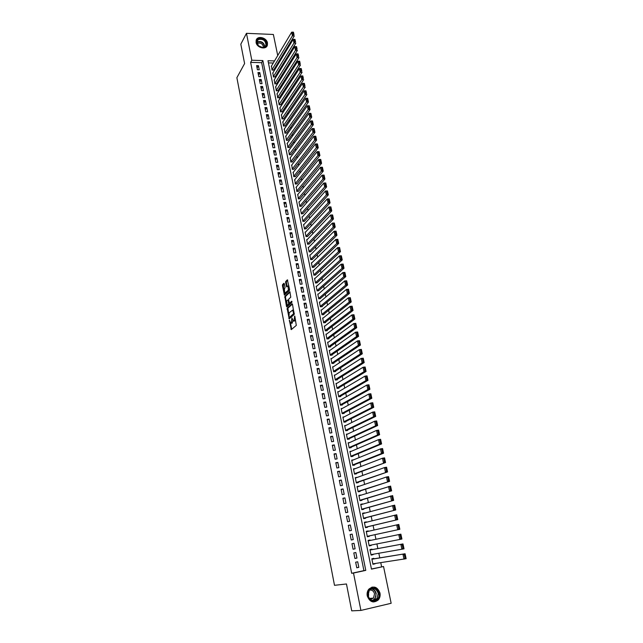 <?xml version="1.0" encoding="UTF-8"?>
<svg xmlns="http://www.w3.org/2000/svg" width="643" height="643" viewBox="0 0 643 643"><rect width="100%" height="100%" fill="white"/><g stroke="black" fill="none" stroke-linecap="round" stroke-linejoin="round"><path stroke-width="0.96" d="M289.366 320.174L291.295 329.626L296.302 325.406L294.799 316.059L293.795 321.106L293.24 321.13L291.914 317.947L291.223 323.325L290.684 323.349L289.366 320.174M267.456 42.928L267.384 45.163C266.202 50.122 256.911 47.952 256.091 42.486L256.163 40.316C257.321 35.301 266.628 37.479 267.456 42.928M379.981 593.007C380.447 595.667 379.9 597.966 378.325 599.903C373.454 603.496 369.765 602.178 367.257 595.932C366.799 593.344 367.322 591.086 368.817 589.181C373.696 585.452 377.409 586.729 379.981 593.007M284.31 283.78L283.901 283.29L282.558 284.616L282.446 285.637L284.415 295.081L289.446 290.411L289.567 289.374L287.373 279.834L285.725 281.473L285.605 282.494L286.601 286.858L288.072 285.998L288.394 290.138L284.736 293.256L284.407 289.149L285.058 287.614L284.31 283.78M371.437 568.999L383.541 566.523L391.153 603.287L360.908 610.432L351.729 610.85L346.464 583.973L334.497 585.315L236.873 77.699L244.605 63.553L240.812 44.174L246.47 33.323L273.371 34.473L277.728 55.531M360.908 610.432L353.497 573.042L365.779 570.373L262.866 60.579L251.807 60.241L246.47 33.323M351.673 573.291L363.922 570.63L261.653 62.684L250.625 62.363L351.673 573.291L353.497 573.042M250.625 62.363L251.807 60.241M287.148 308.254L289.205 318.848L294.164 314.491L292.493 304.284L292.059 303.761L287.148 308.254L287.903 308.19L288.707 313.961M286.979 305.031L287.228 306.333L286.473 306.398L284.849 296.391L289.712 291.753M290.17 303.118L289.406 303.183L288.651 300.08L288.779 299.059L290.773 297.187L289.889 291.737M289.575 303.174L291.665 301.245M286.473 306.398L286.891 306.912L291.882 302.331L291.793 301.237M271.467 66.028L272.037 70.135L273.781 69.846M272.873 72.892L273.444 77.023L275.188 76.718M274.288 79.788L274.858 83.936L276.603 83.622M275.702 86.717L276.273 90.88L278.025 90.559M277.133 93.669L277.696 97.857L279.448 97.527M278.564 100.662L279.126 104.865L280.887 104.528M280.002 107.678L280.565 111.906L282.325 111.561M281.449 114.727L282.012 118.971L283.772 118.625M282.904 121.808L283.459 126.076L285.227 125.723M284.367 128.93L284.921 133.214L286.682 132.852M285.83 136.075L286.384 140.383L288.152 140.013M287.308 143.252L287.855 147.585L289.623 147.199M288.787 150.47L289.334 154.818L291.102 154.424M290.274 157.712L290.813 162.084L292.589 161.69M291.769 164.994L292.308 169.382L294.084 168.98M293.272 172.308L293.803 176.721L295.587 176.311M294.783 179.654L295.306 184.091L297.09 183.665M296.302 187.033L296.817 191.493L298.609 191.059M297.822 194.451L298.336 198.928L300.128 198.486M299.357 201.894L298.947 201.91L299.863 206.395L301.655 205.953M300.892 209.377L300.474 209.401L301.398 213.902L303.191 213.452M302.443 216.9L302.017 216.916L302.941 221.449L304.734 220.983M303.994 224.455L303.56 224.471L304.485 229.029L306.285 228.554M305.562 232.043L305.103 232.067L306.044 236.64L307.844 236.158M307.129 239.67L306.663 239.694L307.603 244.284L309.412 243.793M308.712 247.33L308.23 247.354L309.17 251.968L310.979 251.477M310.296 255.022L309.805 255.054L310.746 259.692L312.562 259.185M311.895 262.762L311.381 262.794L312.337 267.448L314.146 266.933M313.495 270.526L312.972 270.566L313.929 275.244L315.745 274.722M315.11 278.339L314.564 278.379L315.528 283.081L317.345 282.542M316.734 286.175L316.171 286.223L317.136 290.949L318.952 290.403M318.365 294.06L317.779 294.108L318.751 298.858L320.576 298.304M320.005 301.977L319.394 302.033L320.375 306.799L322.28 306.639L322.199 306.237M321.653 309.934L321.026 309.99L321.998 314.789L323.911 314.612L323.831 314.21M323.308 317.931L322.657 317.988L323.638 322.81L325.559 322.625L325.471 322.223M324.98 325.961L324.297 326.025L325.286 330.872L327.207 330.679L327.118 330.277M326.66 334.03L325.945 334.103L326.941 338.974L328.862 338.773L328.782 338.371M328.348 342.14L327.608 342.221L328.605 347.107L330.526 346.907L330.446 346.497M330.052 350.29L329.272 350.379L330.277 355.29L332.198 355.081L332.118 354.671M331.764 358.481L330.944 358.569L331.949 363.512L333.886 363.287L333.797 362.877M333.484 366.711L332.624 366.807L333.637 371.767L335.574 371.541L335.485 371.124M335.22 374.973L334.32 375.086L335.333 380.069L337.27 379.836L337.189 379.418M336.972 383.284L336.016 383.405L337.036 388.412L338.982 388.163L338.893 387.745M338.74 391.627L337.72 391.756L338.748 396.795L340.694 396.538L340.605 396.12M340.517 400.018L339.44 400.155L340.469 405.219L342.414 404.953L342.333 404.535M342.317 408.442L341.16 408.602L342.197 413.682L344.15 413.409L344.061 412.991M344.134 416.905L342.896 417.082L343.941 422.194L345.894 421.912L345.805 421.486M345.966 425.417L344.632 425.61L345.685 430.746L347.638 430.456L347.55 430.022M347.831 433.961L346.384 434.178L347.437 439.338L349.398 439.04L349.31 438.606M349.72 442.545L348.144 442.786L349.205 447.97L351.166 447.665L351.078 447.231M351.649 451.161L349.913 451.442L350.974 456.651L352.943 456.337L352.854 455.903M353.618 459.825L351.689 460.139L352.758 465.379L354.727 465.05L354.639 464.616M355.45 468.586L353.554 469.277M355.442 468.546L353.473 468.876L354.55 474.14L356.519 473.811L356.431 473.369M357.259 477.411L355.338 478.014M357.243 477.323L355.266 477.661L356.351 482.957L358.32 482.612L358.231 482.17M359.075 486.285L357.13 486.799M359.043 486.148L357.066 486.494L358.159 491.815L360.136 491.461L360.048 491.019M360.9 495.198L358.931 495.624M360.86 495.014L358.882 495.367L359.976 500.712L361.953 500.35L361.864 499.908M362.74 504.16L360.747 504.49M362.684 503.919L360.707 504.289L361.8 509.658L363.785 509.288L363.697 508.838M364.581 513.17L362.564 513.411M364.525 512.873L362.531 513.251L363.641 518.652L365.626 518.274L365.537 517.824M366.438 522.22L364.396 522.373M366.365 521.875L364.372 522.261L365.481 527.694L367.474 527.3L367.386 526.85M368.302 531.327L368.222 530.925L366.237 531.383M368.222 530.925L366.229 531.319L367.338 536.776L369.339 536.375L369.243 535.924M370.175 540.474L370.079 540.024L368.085 540.433L369.203 545.907L371.204 545.497L371.115 545.063M373.004 554.282L371.067 555.013M372.048 549.62L371.951 549.162L369.95 549.58L371.075 555.094L373.085 554.668M355.659 562.207L356.777 567.801L358.81 567.359L357.693 561.773L355.659 562.207M353.811 552.924L354.92 558.486L356.953 558.06L355.836 552.506L353.811 552.924M351.962 543.697L353.071 549.226L355.097 548.809L353.996 543.279L351.962 543.697L353.996 543.279M350.13 534.51L351.231 540.016L353.256 539.606L352.155 534.108L350.13 534.51M348.313 525.371L349.406 530.845L351.424 530.451L350.331 524.977L348.313 525.371M346.497 516.281L347.582 521.73L349.607 521.344L348.514 515.903L346.497 516.281M344.696 507.239L345.773 512.656L347.791 512.278L346.706 506.869L344.696 507.239M342.896 498.245L343.973 503.638L345.99 503.268L344.913 497.883L342.896 498.245M341.111 489.291L342.18 494.66L344.19 494.298L343.121 488.937L341.111 489.291M339.335 480.385L340.404 485.722L342.406 485.377L341.337 480.04L339.335 480.385M337.567 471.528L338.628 476.833L340.629 476.495L339.568 471.19L337.567 471.528M335.807 462.711L336.86 467.991L338.861 467.662L337.808 462.389L335.807 462.711M334.063 453.942L335.107 459.198L337.109 458.877L336.056 453.628L334.063 453.942M332.318 445.213L333.363 450.446L335.357 450.132L334.312 444.908L332.318 445.213M330.59 436.533L331.627 441.733L333.613 441.436L332.576 436.235L330.59 436.533M328.862 427.892L329.899 433.069L331.884 432.779L330.848 427.603L328.862 427.892M327.15 419.3L328.179 424.452L330.156 424.163L329.128 419.019L327.15 419.3M325.438 410.748L326.467 415.868L328.444 415.595L327.424 410.475L325.438 410.748M323.742 402.237L324.763 407.332L326.74 407.067L325.72 401.971L323.742 402.237M322.055 393.765L323.067 398.845L325.045 398.588L324.024 393.516L322.055 393.765M320.375 385.342L321.379 390.389L323.349 390.14L322.344 385.101L320.375 385.342M318.703 376.959L319.708 381.982L321.669 381.741L320.664 376.718L318.703 376.959M317.039 368.616L318.036 373.615L319.997 373.382L319 368.391L317.039 368.616M315.383 360.313L316.372 365.288L318.333 365.063L317.337 360.096L315.383 360.313M313.736 352.051L314.716 357.002L316.678 356.785L315.689 351.842L313.736 352.051M312.096 343.828L313.077 348.755L315.03 348.554L314.041 343.627L312.096 343.828M310.456 335.654L311.437 340.557L313.39 340.356L312.41 335.453L310.456 335.654M308.833 327.512L309.813 332.391L311.759 332.198L310.778 327.327L308.833 327.512M307.217 319.41L308.19 324.265L310.135 324.08L309.162 319.233L307.217 319.41M305.61 311.349L306.574 316.179L308.519 316.002L307.547 311.18L305.61 311.349M304.01 303.327L304.967 308.134L306.912 307.965L305.947 303.158L304.01 303.327M302.419 295.338L303.375 300.128L305.304 299.968L304.348 295.185L302.419 295.338M300.836 287.397L301.784 292.155L303.713 292.002L302.765 287.244L300.836 287.397M299.252 279.488L300.201 284.23L302.13 284.085L301.181 279.351L299.252 279.488M297.685 271.619L298.625 276.337L300.554 276.201L299.606 271.483L297.685 271.619M296.126 263.791L297.058 268.485L298.979 268.348L298.047 263.662L296.126 263.791M294.566 255.994L295.499 260.664L297.42 260.544L296.487 255.874L294.566 255.994M293.023 248.238L293.947 252.884L295.86 252.771L294.936 248.126L293.023 248.238M291.48 240.514L292.404 245.144L294.317 245.031L293.393 240.41L291.48 240.514M289.945 232.83L290.869 237.436L292.774 237.339L291.858 232.734L289.945 232.83M288.418 225.179L289.334 229.768L291.239 229.672L290.323 225.09L288.418 225.179M286.907 217.567L287.815 222.132L289.72 222.044L288.803 217.487L286.907 217.567M285.396 209.996L286.296 214.537L288.201 214.457L287.292 209.915L285.396 209.996M283.885 202.457L284.793 206.974L286.682 206.901L285.781 202.384L283.885 202.457M282.39 194.95L283.29 199.451L285.179 199.378L284.278 194.885L282.39 194.95M280.903 187.475L281.795 191.96L283.684 191.895L282.791 187.426L280.903 187.475M279.416 180.04L280.308 184.501L282.189 184.445L281.304 179.992L279.416 180.04M277.937 172.645L278.821 177.082L280.71 177.034L279.826 172.597L277.937 172.645M276.474 165.275L277.35 169.696L279.231 169.656L278.347 165.243L276.474 165.275M275.011 157.945L275.887 162.341L277.76 162.309L276.884 157.913L275.011 157.945M273.548 150.647L274.424 155.019L276.297 154.995L275.421 150.623L273.548 150.647M272.102 143.381L272.97 147.737L274.842 147.713L273.974 143.365L272.102 143.381M270.663 136.147L271.523 140.479L273.396 140.471L272.528 136.139L270.663 136.147M269.224 128.954L270.084 133.262L271.949 133.262L271.089 128.946L269.224 128.954M267.793 121.784L268.653 126.076L270.51 126.076L269.658 121.784L267.793 121.784M266.371 114.655L267.223 118.931L269.079 118.931L268.227 114.663L266.371 114.655M264.956 107.55L265.8 111.81L267.657 111.818L266.805 107.566L264.956 107.55M263.542 100.485L264.386 104.721L266.242 104.737L265.398 100.501L263.542 100.485M262.143 93.444L262.979 97.664L264.836 97.688L263.992 93.476L262.143 93.444M260.745 86.443L261.58 90.639L263.429 90.671L262.585 86.475L260.745 86.443M259.354 79.467L260.182 83.646L262.031 83.686L261.195 79.507L259.354 79.467M257.964 72.53L258.799 76.686L260.64 76.734L259.804 72.571L257.964 72.53M259.25 69.806L258.422 65.666L256.589 65.618L257.417 69.757L259.25 69.806M381.62 566.788L380.769 562.665M379.78 557.867L378.831 553.277M377.851 548.551L376.902 543.938M375.938 539.284L374.99 534.679M374.025 530.017L373.093 525.484M372.12 520.806L371.204 516.345M370.231 511.635L369.323 507.247M368.351 502.513L367.458 498.204M366.47 493.438L365.594 489.202M364.605 484.412L363.745 480.241M362.756 475.426L361.905 471.335M360.908 466.496L360.08 462.47M359.075 457.607L358.255 453.653M357.243 448.758L356.447 444.876M355.426 439.965L354.639 436.147M353.618 431.212L352.846 427.458M351.825 422.499L351.062 418.818M350.033 413.835L349.286 410.218M348.249 405.211L347.517 401.658M346.481 396.635L345.765 393.146M344.72 388.099L344.013 384.675M342.968 379.603L342.269 376.251M341.216 371.156L340.541 367.86M339.48 362.748L338.813 359.517M337.752 354.381L337.101 351.215M336.032 346.055L335.397 342.952M334.328 337.768L333.693 334.722M332.624 329.529L332.005 326.54M330.928 321.323L330.325 318.398M329.24 313.165L328.653 310.296M327.568 305.039L326.99 302.234M325.897 296.953L325.326 294.213M324.233 288.916L323.678 286.223M322.585 280.911L322.039 278.274M320.937 272.945L320.407 270.365M319.298 265.012L318.783 262.497M317.674 257.128L317.16 254.668M316.051 249.275L315.552 246.872M314.435 241.463L313.953 239.116M312.828 233.69L312.353 231.392M311.236 225.95L310.77 223.708M309.645 218.25L309.187 216.056M308.061 210.582L307.619 208.445M306.486 202.955L306.052 200.865M304.919 195.359L304.493 193.326M303.351 187.804L302.949 185.827M301.8 180.281L301.406 178.352M300.257 172.798L299.871 170.917M298.714 165.347L298.336 163.515M297.187 157.929L296.817 156.153M295.659 150.55L295.306 148.822M294.148 143.204L293.795 141.524M292.637 135.89L292.3 134.258M291.134 128.608L290.805 127.025M289.631 121.366L289.318 119.831M288.144 114.157L287.839 112.662M286.665 106.979L286.368 105.532M285.187 99.834L284.897 98.435M283.716 92.721L283.442 91.362M282.253 85.64L281.988 84.329M280.798 78.591L280.541 77.329M279.351 71.574L279.102 70.352M277.913 64.589L277.663 63.416M273.259 63.022L268.42 62.885M373.929 558.815L373.832 558.349L371.831 558.775L372.964 564.321L374.901 563.549M371.204 545.497L369.203 545.907M370.079 540.024L368.085 540.425M274.513 60.924L267.986 60.731L371.469 569.143L383.541 566.523M363.922 570.63L365.779 570.373M261.653 62.684L262.866 60.579M374.973 563.887L372.94 564.192M358.81 567.359L356.744 567.665M356.953 558.06L354.904 558.413M355.097 548.809L353.063 549.202M352.155 534.108L350.146 534.574M350.331 524.977L348.337 525.484M348.514 515.903L346.529 516.45M346.706 506.869L344.736 507.456M344.913 497.883L342.952 498.51M343.121 488.937L341.176 489.612M341.337 480.04L339.408 480.755M339.568 471.19L337.655 471.946M337.808 462.389L335.903 463.177M336.056 453.628L334.159 454.456M334.312 444.908L332.431 445.776M332.576 436.235L330.711 437.144M330.848 427.603L328.991 428.551M329.128 419.019L327.287 420.008M327.424 410.475L325.591 411.496M325.72 401.971L323.903 403.032M324.024 393.516L322.223 394.609M322.344 385.101L320.552 386.226M320.664 376.718L318.888 377.891M319 368.391L317.232 369.588M317.337 360.096L315.584 361.334M315.689 351.842L313.945 353.111M314.041 343.627L312.313 344.937M312.41 335.453L310.69 336.795M310.778 327.327L309.074 328.702M309.162 319.233L307.467 320.64M307.547 311.18L305.867 312.619M305.947 303.158L304.276 304.637M304.348 295.185L302.692 296.696M302.765 287.244L301.109 288.787M301.181 279.351L299.542 280.919M299.606 271.483L297.982 273.09M298.047 263.662L296.423 265.294M296.487 255.874L294.88 257.538M294.936 248.126L293.337 249.822M293.393 240.41L291.801 242.138M291.858 232.734L290.282 234.486M290.323 225.09L288.763 226.875M288.803 217.487L287.252 219.303M287.292 209.915L285.741 211.764M285.781 202.384L284.246 204.257M284.278 194.885L282.759 196.79M282.791 187.426L281.272 189.355M281.304 179.992L279.793 181.953M279.826 172.597L278.331 174.583M278.347 165.243L276.868 167.252M276.884 157.913L275.405 159.954M275.421 150.623L273.958 152.688M273.974 143.365L272.519 145.455M272.528 136.139L271.081 138.253M271.089 128.946L269.65 131.092M269.658 121.784L268.227 123.954M268.227 114.663L266.813 116.857M266.805 107.566L265.398 109.784M265.398 100.501L263.992 102.751M263.992 93.476L262.601 95.743M262.585 86.475L261.211 88.766M261.195 79.507L259.82 81.83M259.804 72.571L258.446 74.918M258.422 65.666L257.071 68.029M292.919 320.777L291.986 323.252M295.467 319.458L294.558 321.042M290.499 323.18L291.713 329.28M292.428 304.059L287.903 308.19M289.398 317.497L289.607 318.494M288.996 317.136L289.294 317.505L293.642 313.671L292.694 310.095L289.173 312.779L288.996 317.136M289.945 317.449L289.294 317.505M294.317 313.68L290.057 317.441M293.65 310.199L292.878 310.079M286.36 301.864L285.484 297.347L284.728 297.412M290.081 292.067L285.605 296.335L285.484 297.347M290.347 303.11L291.97 301.615M286.722 300.972L287.059 305.095L287.517 305.071L288.651 304.026L288.273 300.434L287.855 299.919L286.722 300.972M289.567 303.183L288.281 305.007M285.5 293.192L285.958 293.152L285.5 293.192M289.535 289.181L285.958 293.152M288.908 285.998L288.369 285.974M287.751 280.163L286.489 281.417L286.368 282.438L287.164 286.465M284.68 293.208L284.978 294.687M284.27 283.619L283.201 285.58L284.053 290.001M371.927 559.233L405.074 553.76L406.127 558.695L372.868 563.855M371.903 559.137L405.074 553.76L405.162 554.547L404.31 554.724L405.05 558.188L405.902 558.003L405.162 554.547M405.05 558.188L404.013 559.153L402.96 554.21L404.31 554.724M405.902 558.003L406.127 558.695M378.815 593.232C380.777 601.358 369.219 604.074 367.812 595.756C365.915 587.581 377.425 585.001 378.815 593.232M368.037 595.683C370.046 600.675 373.004 601.735 376.902 598.85L378.221 593.336C376.171 588.321 373.197 587.292 369.291 590.266L368.037 595.683M368.069 592.766L368.632 594.285L368.455 597.042M369.387 590.153C371.951 589.727 373.663 590.941 374.531 593.802L373.503 598.111L370.231 599.421M373.165 601.985L377.988 599.895C379.547 597.966 380.093 595.683 379.627 593.047C378.341 588.683 375.729 586.729 371.807 587.172M372.53 600.482L374.909 598.987L372.618 600.498M371.115 599.421L371.686 598.239M264.86 47.124L262.786 47.654L258.245 45.693C256.035 42.968 256.059 40.734 258.333 38.99C263.051 36.088 269.859 44.568 264.86 47.124M258.462 39.512L256.975 41.353L258.373 45.717L262.577 47.526L264.498 47.035L265.953 45.227C265.68 40.589 263.18 38.684 258.462 39.512M257.039 43.571L257.473 43.266C260.954 42.559 262.931 43.941 263.429 47.429M266.724 46.425L267.15 45.492C268.734 41.208 261.789 35.904 257.851 38.387L256.244 40.075M370.046 550.038L402.968 543.93L404.021 548.841L370.987 554.628M370.038 549.99L402.968 543.93L403.057 544.701L402.205 544.87L402.944 548.318L403.788 548.141L403.057 544.701M402.944 548.318L401.907 549.283L400.862 544.372L402.205 544.87M403.788 548.141L404.021 548.841M368.174 540.884L400.878 534.156L401.923 539.035L369.114 545.457M400.846 538.496L399.817 539.469L398.773 534.59L400.115 535.08L400.846 538.496L401.69 538.328L400.959 534.904L400.115 535.08M401.69 538.328L401.923 539.035M400.959 534.904L400.878 534.156M367.249 536.35L399.842 529.293L367.249 536.326M366.317 531.777L398.805 524.439L399.842 529.293L398.877 525.17L398.033 525.331L398.764 528.739L399.6 528.57M398.764 528.739L397.736 529.711L396.699 524.857L398.033 525.331M398.877 525.17L398.805 524.439M365.409 527.324L397.768 519.6L365.393 527.236M364.468 522.719L396.739 514.77L397.768 519.6L396.803 515.485L395.967 515.646L396.691 519.03L397.527 518.869M396.691 519.03L395.67 520.01L394.633 515.18L395.967 515.646M396.803 515.485L396.739 514.77M363.576 518.33L395.71 509.955L363.544 518.202M362.628 513.701L394.681 505.157L395.71 509.955L394.746 505.848L393.91 506.009L394.625 509.377L395.469 509.216M394.625 509.377L393.612 510.357L392.584 505.551L393.91 506.009M394.746 505.848L394.681 505.157M361.744 509.393L393.653 500.375L361.712 509.216M360.795 504.731L392.632 495.6L393.653 500.375L392.696 496.267L391.86 496.428L392.576 499.772L393.412 499.619M392.576 499.772L391.563 500.76L390.542 495.978L391.86 496.428M392.696 496.267L392.632 495.6M359.927 500.495L391.619 490.834L359.879 500.27M358.971 495.809L390.598 486.092L391.619 490.834L390.663 486.743L389.827 486.896L390.534 490.223L391.37 490.07M390.534 490.223L389.529 491.212L388.517 486.462L389.827 486.896M390.663 486.743L390.598 486.092M358.119 491.646L389.586 481.35L358.063 491.365M357.162 486.936L386.491 476.993L388.581 476.632L389.586 481.35L388.637 477.267L387.801 477.411L388.509 480.723L389.345 480.578M388.509 480.723L387.504 481.72L386.491 476.993L387.801 477.411M388.637 477.267L388.581 476.632M356.326 482.837L387.568 471.922L356.254 482.515M355.354 478.103L384.49 467.574L386.564 467.22L387.568 471.922L386.62 467.847L385.784 467.983L386.491 471.279L387.327 471.134M386.491 471.279L385.487 472.275L384.49 467.574L385.784 467.983M386.62 467.847L386.564 467.22M354.534 474.076L385.567 462.542L354.454 473.706M353.562 469.318L382.489 458.21L384.57 457.864L385.567 462.542L384.618 458.467L383.783 458.604L384.482 461.883L385.318 461.746M384.482 461.883L383.485 462.888L382.489 458.21L383.783 458.604M384.618 458.467L384.57 457.864M352.75 465.355L383.574 453.211L381.492 453.54L352.669 464.937M351.777 460.573L380.503 448.894L382.577 448.565L383.574 453.211L382.617 449.152L381.789 449.28L382.489 452.535L383.316 452.407M382.489 452.535L381.492 453.54L380.503 448.894L381.789 449.28M382.617 449.152L382.577 448.565M351.102 456.634L381.588 443.927L379.515 444.249L350.885 456.217M350.001 451.876L378.526 439.627L380.6 439.306L381.588 443.927L380.64 439.876L379.812 440.005L380.503 443.244L381.331 443.115M380.503 443.244L379.515 444.249L378.526 439.627L379.812 440.005M380.64 439.876L380.6 439.306M349.503 447.922L379.611 434.7L377.545 435.014L349.117 447.536M348.233 443.22L376.565 430.408L378.631 430.103L379.611 434.7L378.663 430.649L377.835 430.778L378.526 434.001L379.354 433.872M378.526 434.001L377.545 435.014L376.565 430.408L377.835 430.778M378.663 430.649L378.631 430.103M347.879 439.265L377.65 425.513L375.584 425.819L347.349 438.904M346.473 434.604L374.604 421.237L376.669 420.94L377.65 425.513L376.702 421.478L375.882 421.599L376.565 424.806L377.393 424.685M376.565 424.806L375.584 425.819L374.604 421.237L375.882 421.599M376.702 421.478L376.669 420.94M346.247 430.657L375.697 416.383L373.631 416.672L345.596 430.312M344.72 426.036L372.659 412.123L374.724 411.833L375.697 416.383L374.756 412.356L373.929 412.468L374.612 415.659L375.432 415.539M374.612 415.659L373.631 416.672L372.659 412.123L373.929 412.468M374.756 412.356L374.724 411.833M344.6 422.097L373.752 407.3L371.694 407.582L343.852 421.768M342.984 417.508L370.73 403.048L372.787 402.775L373.752 407.3L372.811 403.274L371.992 403.386L372.667 406.561L373.487 406.448M372.667 406.561L371.694 407.582L370.73 403.048L371.992 403.386M372.811 403.274L372.787 402.775M342.952 413.578L371.823 398.258L369.765 398.531L342.116 413.256M341.248 409.02L368.801 394.03L370.858 393.757L371.823 398.258L370.882 394.247L370.063 394.352L370.73 397.511L371.558 397.398M370.73 397.511L369.765 398.531L368.801 394.03L370.063 394.352M370.882 394.247L370.858 393.757M341.296 405.106L369.894 389.272L367.844 389.537L340.388 404.793M339.52 400.581L366.888 385.053L368.937 384.795L369.894 389.272L368.961 385.27L368.142 385.374L368.809 388.509L369.629 388.404M368.809 388.509L367.844 389.537L366.888 385.053L368.142 385.374M368.961 385.27L368.937 384.795M339.641 396.675L367.981 380.334L365.939 380.584L338.668 396.377M337.808 392.182L364.983 376.131L367.032 375.874L367.981 380.334L367.049 376.332L366.229 376.436L366.896 379.555L367.716 379.45M366.896 379.555L365.939 380.584L364.983 376.131L366.229 376.436M367.049 376.332L367.032 375.874M337.985 388.292L366.084 371.437L364.034 371.678L336.956 387.994M336.096 383.815L363.094 367.249L365.136 367.008L366.084 371.437L365.152 367.442L364.332 367.539L364.999 370.649L365.811 370.553M364.999 370.649L364.034 371.678L363.094 367.249L364.332 367.539M365.152 367.442L365.136 367.008M336.337 379.949L364.187 362.588L362.146 362.821L335.252 379.651M334.4 375.496L361.205 358.416L363.247 358.183L364.187 362.588L363.263 358.609L362.443 358.698L363.102 361.792L363.922 361.696M363.102 361.792L362.146 362.821L361.205 358.416L362.443 358.698M363.263 358.609L363.247 358.183M334.69 371.646L362.306 353.787L360.273 354.012L333.556 371.357M332.712 367.217L359.333 349.623L361.374 349.406L362.306 353.787L361.382 349.808L360.562 349.905L361.221 352.975L362.033 352.886M361.221 352.975L360.273 354.012L359.333 349.623L360.562 349.905M361.382 349.808L361.374 349.406M333.042 363.383L360.434 345.034L358.4 345.251L331.868 363.094M331.024 358.987L357.468 340.886L359.501 340.669L360.434 345.034L359.509 341.063L358.698 341.152L359.349 344.206L360.16 344.118M359.349 344.206L358.4 345.251L357.468 340.886L358.698 341.152M331.402 355.169L358.569 336.321L356.543 336.53L330.189 354.88M329.353 350.789L355.619 332.19L357.645 331.981L358.569 336.321L357.645 332.359L356.833 332.439L357.484 335.485L358.296 335.405M357.484 335.485L356.543 336.53L355.619 332.19L356.833 332.439M329.763 346.987L356.72 327.657L354.695 327.858L328.517 346.706M327.689 342.631L353.771 323.533L355.796 323.341L356.72 327.657L355.796 323.702L354.984 323.783L355.635 326.805L356.447 326.732M355.635 326.805L354.695 327.858L353.771 323.533L354.984 323.783M328.131 338.845L354.88 319.032L352.854 319.225L326.861 338.564M326.033 334.513L351.938 314.925L353.955 314.74L354.88 319.032L353.955 315.094L353.144 315.166L353.787 318.172L354.598 318.1M353.787 318.172L352.854 319.225L351.938 314.925L353.144 315.166M326.507 330.751L353.039 310.456L351.022 310.641L325.205 330.462M324.377 326.427L350.113 306.365L352.131 306.189L353.039 310.456L352.123 306.526L351.311 306.59L351.954 309.588L352.766 309.516M351.954 309.588L351.022 310.641L350.113 306.365L351.311 306.59M324.884 322.69L351.215 301.929L349.197 302.097L323.558 322.408M322.738 318.389L348.297 297.846L350.306 297.677L351.215 301.929L350.298 297.998L349.495 298.063L350.13 301.045L350.933 300.98M350.13 301.045L349.197 302.097L348.297 297.846L349.495 298.063M323.268 314.668L349.406 293.441L347.389 293.602L321.918 314.387M321.106 310.392L346.489 289.374L348.498 289.213L349.406 293.441L348.49 289.519L347.678 289.583L348.313 292.549L349.117 292.485M348.313 292.549L347.389 293.602L346.489 289.374L347.678 289.583M321.661 306.687L347.598 284.994L345.588 285.154L320.286 306.406M319.475 302.427L344.688 280.943L346.698 280.79L347.598 284.994L346.681 281.079L345.878 281.144L346.505 284.093L347.316 284.029M346.505 284.093L345.588 285.154L344.688 280.943L345.878 281.144M320.053 298.746L345.797 276.594L343.796 276.739L318.671 298.456M317.859 294.502L342.904 272.552L344.905 272.407L345.797 276.594L344.889 272.688L344.085 272.745L344.712 275.678L345.516 275.622M344.712 275.678L343.796 276.739L342.904 272.552L344.085 272.745M318.462 290.845L344.013 268.235L342.012 268.372L317.055 290.556M316.252 286.617L341.12 264.209L343.121 264.072L344.013 268.235L343.105 264.337L342.301 264.394L342.928 267.311L343.724 267.255M342.928 267.311L342.012 268.372L341.12 264.209L342.301 264.394M316.87 282.976L342.237 259.917L340.235 260.053L315.448 282.687M314.644 278.765L339.351 255.906L341.345 255.777L342.237 259.917L341.329 256.027L340.525 256.075L341.144 258.984L341.947 258.928M341.144 258.984L340.235 260.053L339.351 255.906L340.525 256.075M315.287 275.148L340.46 251.646L338.467 251.767L313.848 274.858M313.053 270.952L337.591 247.643L339.584 247.523L340.46 251.646L339.56 247.764L338.757 247.812L339.375 250.698L340.179 250.649M339.375 250.698L338.467 251.767L337.591 247.643L338.757 247.812M313.704 267.359L338.7 243.416L336.707 243.528L312.257 267.062M311.461 263.18L335.839 239.421L337.824 239.317L338.7 243.416L337.8 239.534L337.004 239.582L337.615 242.459L338.411 242.411M337.615 242.459L336.707 243.528L335.839 239.421L337.004 239.582M312.136 259.603L336.956 235.225L334.963 235.33L310.673 259.306M309.878 255.44L334.095 231.247L336.08 231.142L336.956 235.225L336.048 231.351L335.252 231.392L335.863 234.253L336.659 234.213M335.863 234.253L334.963 235.33L334.095 231.247L335.252 231.392M310.569 251.887L335.212 227.075L333.227 227.172L309.09 251.59M308.31 247.74L332.359 223.105L334.344 223.017L335.212 227.075L334.312 223.209L333.516 223.25L334.119 226.095L334.915 226.055M334.119 226.095L333.227 227.172L332.359 223.105L333.516 223.25M309.01 244.203L333.476 218.966L331.491 219.054L307.523 243.906M306.743 240.072L330.631 215.011L332.608 214.931L333.476 218.966L332.576 215.108L331.78 215.148L332.391 217.977L333.178 217.945M332.391 217.977L331.491 219.054L330.631 215.011L331.78 215.148M307.458 236.56L331.748 210.896L329.771 210.976L305.964 236.254M305.184 232.444L328.911 206.958L330.888 206.877L331.748 210.896L330.856 207.046L330.06 207.078L330.663 209.899L331.458 209.867M330.663 209.899L329.771 210.976L328.911 206.958L330.06 207.078M305.915 228.956L330.036 202.875L328.059 202.947L304.412 228.643M303.633 224.849L327.207 198.944L329.176 198.872L330.036 202.875L329.136 199.033L328.348 199.057L328.943 201.862L329.738 201.83M328.943 201.862L328.059 202.947L327.207 198.944L328.348 199.057M304.38 221.385L328.324 194.885L326.355 194.95L302.861 221.071M302.089 217.294L325.503 190.963L327.472 190.907L328.324 194.885L327.432 191.051L326.644 191.075L327.239 193.864L328.026 193.84M327.239 193.864L326.355 194.95L325.503 190.963L326.644 191.075M302.845 213.846L326.628 186.936L324.659 186.992L301.318 213.532M300.554 209.771L323.807 183.03L325.776 182.974L326.628 186.936L325.736 183.11L324.948 183.126L325.535 185.907L326.322 185.883M325.535 185.907L324.659 186.992L323.807 183.03L324.948 183.126M301.318 206.347L324.932 179.027L322.971 179.076L299.791 206.025M299.027 202.288L322.127 175.137L324.088 175.089L324.932 179.027L324.04 175.209L323.26 175.226L323.847 177.99L324.635 177.966M323.847 177.99L322.971 179.076L322.127 175.137L323.26 175.226M299.807 198.88L323.252 171.159L321.291 171.199L298.264 198.55M297.5 194.829L320.455 167.276L322.416 167.236L323.252 171.159L322.36 167.341L321.58 167.357L322.167 170.106L322.947 170.09M322.167 170.106L321.291 171.199L320.455 167.276L321.58 167.357M298.288 191.445L321.572 163.33L319.619 163.362L296.744 191.116M295.989 187.41L318.783 159.456L320.744 159.424L321.572 163.33L320.688 159.52L319.909 159.536L320.487 162.269L321.275 162.253M320.487 162.269L319.619 163.362L318.783 159.456L319.909 159.536M296.785 184.043L319.909 155.534L317.955 155.566L295.233 183.721M294.478 180.032L317.128 151.676L319.081 151.652L319.909 155.534L319.024 151.732L318.245 151.748L318.824 154.465L319.603 154.457M318.824 154.465L317.955 155.566L317.128 151.676L318.245 151.748M295.29 176.68L318.253 147.777L316.3 147.802L293.73 176.351M292.983 172.678L315.472 143.936L317.425 143.919L318.253 147.777L317.369 143.992L316.589 143.992L317.168 146.7L317.947 146.692M317.168 146.7L316.3 147.802L315.472 143.936L316.589 143.992M293.795 169.35L316.605 140.061L314.652 140.078L292.227 169.021M291.488 165.364L313.832 136.228L315.777 136.22L316.605 140.061L315.721 136.276L314.941 136.284L315.512 138.976L316.292 138.976M315.512 138.976L314.652 140.078L313.832 136.228L314.941 136.284M292.308 162.06L314.957 132.386L313.012 132.394L290.74 161.723M290.001 158.082L312.193 128.56L314.138 128.56L314.957 132.386L314.081 128.608L313.302 128.608L313.872 131.293L314.652 131.293M313.872 131.293L313.012 132.394L312.193 128.56L313.302 128.608M290.829 154.794L313.326 124.742L311.381 124.742L289.254 154.457M288.514 150.832L310.569 120.932L312.514 120.94L313.326 124.742L312.45 120.972L311.67 120.972L312.241 123.641L313.02 123.641M312.241 123.641L311.381 124.742L310.569 120.932L311.67 120.972M289.358 147.569L311.702 117.139L309.757 117.13L287.783 147.223M287.043 143.614L308.953 113.345L310.89 113.353L311.702 117.139L310.818 113.377L310.047 113.369L310.609 116.029L311.389 116.029M310.609 116.029L309.757 117.13L308.953 113.345L310.047 113.369M287.895 140.367L310.079 109.575L308.142 109.559L286.312 140.021M285.572 136.437L307.338 105.782L309.275 105.806L310.079 109.575L309.203 105.814L308.431 105.806L308.994 108.45L309.773 108.458M308.994 108.45L308.142 109.559L307.338 105.782L308.431 105.806M286.432 133.205L308.471 102.044L306.534 102.02L284.849 132.852M284.118 129.283L305.738 98.266L307.667 98.291L308.471 102.044L307.595 98.291L306.824 98.283L307.386 100.911L308.158 100.919M307.386 100.911L306.534 102.02L305.738 98.266L306.824 98.283M284.978 126.076L306.864 94.545L304.935 94.521L283.386 125.723M282.663 122.17L304.139 90.784L305.224 90.792L305.779 93.412L306.558 93.42L305.996 90.808L305.224 90.792M305.996 90.808L306.558 93.42M305.779 93.412L304.935 94.521L304.139 90.784M283.531 118.979L305.272 87.094L303.343 87.054L281.939 118.617M281.216 115.081L302.556 83.333L303.633 83.341L304.187 85.945L304.959 85.961L304.404 83.357L303.633 83.341M304.404 83.357L304.959 85.961M304.187 85.945L303.343 87.054L302.556 83.333M282.092 111.914L303.689 79.668L301.76 79.628L280.493 111.552M279.777 108.024L300.972 75.922L302.049 75.922L302.604 78.51L303.367 78.534L302.813 75.938L302.049 75.922M302.813 75.938L303.367 78.534M302.604 78.51L301.76 79.628L300.972 75.922M280.653 104.881L302.106 72.281L300.185 72.233L279.054 104.512M278.339 101.007L299.397 68.552L300.466 68.536L301.02 71.116L301.792 71.14L301.237 68.56L300.466 68.536M301.237 68.56L301.792 71.14M301.02 71.116L300.185 72.233L299.397 68.552M279.231 97.873L300.53 64.927L298.617 64.879L277.623 97.503M276.916 94.015L297.838 61.206L298.899 61.189L299.445 63.761L300.217 63.778L299.67 61.214L298.899 61.189M299.67 61.214L300.217 63.778M299.445 63.761L298.617 64.879L297.838 61.206M277.808 90.904L298.971 57.613L297.058 57.548L276.201 90.534M275.493 87.054L296.278 53.908L297.339 53.875L297.886 56.431L298.649 56.463L298.103 53.908L297.339 53.875M298.103 53.908L298.649 56.463M297.886 56.431L297.058 57.548L296.278 53.908M276.394 83.968L297.412 50.331L295.499 50.267L274.786 83.59M274.079 80.126L294.727 46.634L295.788 46.601L296.327 49.141L297.09 49.173L296.552 46.634L295.788 46.601M296.552 46.634L297.09 49.173M296.327 49.141L295.499 50.267L294.727 46.634M274.979 77.056L295.86 43.089L293.955 43.009L273.371 76.678M272.672 73.23L293.184 39.4L294.237 39.36L294.775 41.891L295.539 41.924L295 39.392L294.237 39.36M295 39.392L295.539 41.924M294.775 41.891L293.955 43.009L293.184 39.4M273.58 70.175L294.317 35.871L292.412 35.791L271.965 69.798M271.266 66.366L291.649 32.198L292.694 32.15L293.232 34.666L293.996 34.698L293.457 32.182L292.694 32.15M293.457 32.182L293.996 34.698M293.232 34.666L292.412 35.791L291.649 32.198M289.72 320.841L289.278 320.881M294.856 316.364L294.406 316.404M292.268 318.615L291.826 318.655M292.396 322.899L291.633 322.971M292.485 319.684L292.035 319.724M294.984 320.68L294.213 320.753M295.065 317.433L294.615 317.473M291.633 329.015L290.869 329.087M289.543 318.253L288.779 318.317M287.783 309.195L287.027 309.267M294.309 313.607L293.642 313.671M294.181 312.916L293.73 312.956M293.964 311.783L293.513 311.823M285.605 296.335L284.849 296.391M289.414 303.962L288.651 304.026M289.246 302.966L288.771 303.006M288.715 300.402L288.273 300.434M289.165 290.081L288.394 290.138M287.124 286.288L286.36 286.344M286.368 282.438L285.605 282.494M286.489 281.417L285.725 281.473M284.929 294.502L284.174 294.558M283.201 285.58L282.446 285.637M283.314 284.56L282.558 284.616M371.541 588.715C373.961 589.181 375.528 590.78 376.227 593.505L374.909 598.987L376.902 598.85M372.112 600.393C375.022 599.356 376.276 597.082 375.866 593.561C375.142 590.788 373.543 589.237 371.059 588.9M264.546 47.003C263.759 42.84 261.315 41.2 257.2 42.108L256.838 42.342M257.224 41.771C261.468 40.839 264 42.526 264.82 46.826M293.465 310.03L292.694 310.095M288.836 285.942L288.072 285.998M373.503 598.111L369.259 598.416M375.343 600.072L373.261 600.216M265.286 46.409L265.953 45.227"/></g></svg>
